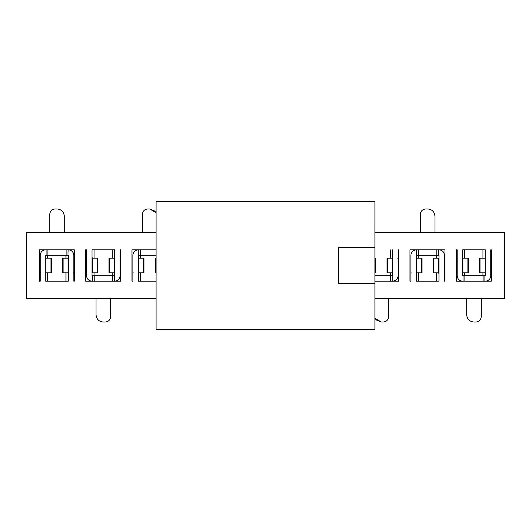 <?xml version="1.0" encoding="UTF-8"?>
<svg xmlns="http://www.w3.org/2000/svg" width="531" height="531" viewBox="0 0 531 531"><rect width="100%" height="100%" fill="white"/><g stroke="black" fill="none" stroke-linecap="round" stroke-linejoin="round"><path stroke-width="0.8" d="M156.054 329.339L156.054 201.661L156.054 329.339L374.946 329.339L156.054 329.339M374.946 329.339L374.946 283.74L338.459 283.74L338.459 247.26L374.946 247.26L374.946 201.661L156.054 201.661L374.946 201.661L374.946 247.26L338.459 247.26L338.459 283.74L374.946 283.74L374.946 247.26L374.946 329.339M138.365 249.816C135.04 250.141 133.215 251.959 132.889 255.285L132.889 281.184L131.98 281.184L131.98 249.816L156.054 249.816L131.98 249.816L131.98 281.184L132.889 281.184L132.889 255.285C133.195 251.94 135.02 250.114 138.365 249.816L138.545 249.816M156.054 232.664L26.55 232.664L26.55 298.336L156.054 298.336L26.55 298.336L26.55 232.664L156.054 232.664M156.054 281.184L138.365 281.184L138.365 255.285L138.365 281.184L156.054 281.184M138.73 255.285L138.73 249.816L138.73 255.285L140.556 255.285L140.556 249.816L140.556 255.285L156.054 255.285L138.73 255.285M92.401 275.715L94.219 275.715L94.219 281.184L94.219 275.715L92.401 275.715L92.401 281.184L92.401 275.715L92.401 281.184L85.65 281.184L85.65 249.816L86.56 249.816L86.56 275.715C86.885 279.04 88.71 280.859 92.036 281.184C88.69 280.886 86.865 279.06 86.56 275.715L86.56 249.816L85.65 249.816L85.65 281.184L120.67 281.184L120.67 249.816L120.67 281.184M92.036 275.715L92.036 249.816L92.036 275.715M92.095 249.816L114.65 249.816L114.65 275.715L114.65 249.816L92.055 249.816M114.284 275.715L114.284 281.184L114.284 275.715L112.466 275.715L112.466 281.184L112.466 275.715L114.284 275.715M120.125 275.715L120.125 249.816L120.125 275.715C119.82 279.06 117.995 280.886 114.65 281.184C117.995 280.886 119.82 279.06 120.125 275.715M114.47 281.184L92.215 281.184M45.699 249.816C42.38 250.141 40.555 251.959 40.23 255.285L40.23 281.184L39.321 281.184L39.321 249.816L74.34 249.816L74.34 281.184L73.796 281.184L73.796 255.285C73.47 251.959 71.645 250.141 68.32 249.816C71.665 250.114 73.49 251.94 73.796 255.285L73.796 281.184L74.34 281.184L74.34 249.816L39.321 249.816L39.321 281.184L40.23 281.184L40.23 255.285C40.535 251.94 42.354 250.114 45.699 249.816L45.885 249.816M67.955 255.285L47.89 255.285L47.89 249.816L47.89 255.285L46.064 255.285L46.064 249.816L46.064 255.285L66.129 255.285L66.129 249.816L66.129 255.285L67.955 255.285L68.141 249.816M68.32 255.285L68.32 281.184L68.32 255.285M68.26 281.184L45.766 281.184M45.699 281.184L45.699 255.285L45.699 281.184M120.67 249.816L120.125 249.816M45.726 281.184L68.3 281.184M392.635 281.184C395.96 280.859 397.785 279.04 398.111 275.715L398.111 249.816L398.655 249.816L398.655 281.184L374.946 281.184L398.655 281.184L398.655 249.816L398.111 249.816L398.111 275.715C397.805 279.06 395.98 280.886 392.635 281.184L392.455 281.184M374.946 298.336L504.45 298.336L504.45 232.664L374.946 232.664L504.45 232.664L504.45 298.336L374.946 298.336M392.635 249.816L392.635 275.715L392.635 249.816M392.27 275.715L392.27 281.184L392.27 275.715L390.444 275.715L390.444 281.184L390.444 275.715L392.27 275.715M416.35 249.816C413.025 250.141 411.2 251.959 410.875 255.285L410.875 281.184L409.965 281.184L409.965 249.816L444.985 249.816L444.985 281.184L444.44 281.184L444.44 255.285C444.115 251.959 442.29 250.141 438.964 249.816C442.31 250.114 444.135 251.94 444.44 255.285L444.44 281.184L444.985 281.184L444.985 249.816L409.965 249.816L409.965 281.184L410.875 281.184L410.875 255.285C411.18 251.94 413.005 250.114 416.35 249.816L416.53 249.816M438.599 255.285L418.534 255.285L418.534 249.816L418.534 255.285L416.716 255.285L416.716 249.816L416.716 255.285L436.781 255.285L436.781 249.816L436.781 255.285L438.599 255.285L438.785 249.816M438.964 255.285L438.964 281.184L438.964 255.285M438.905 281.184L416.35 281.184L416.35 255.285L416.35 281.184L438.945 281.184M485.301 281.184C488.62 280.859 490.445 279.04 490.77 275.715L490.77 249.816L491.314 249.816L491.314 281.184L462.859 281.184L491.314 281.184L491.314 249.816L490.77 249.816L490.77 275.715C490.465 279.06 488.646 280.886 485.301 281.184L485.115 281.184M456.295 281.184L456.295 249.816L456.295 281.184L462.859 281.184M457.204 249.816L457.204 275.715L457.204 249.816L456.295 249.816M463.045 281.184L463.045 275.715L463.045 281.184L463.045 275.715L464.871 275.715L463.045 275.715M462.68 275.715L462.68 249.816L462.68 275.715M462.74 249.816L485.234 249.816M485.301 249.816L485.301 275.715L485.301 249.816M484.936 275.715L484.936 281.184L484.936 275.715L483.11 275.715L483.11 281.184L483.11 275.715L484.936 275.715M140.37 255.285L140.37 258.205L140.37 255.285M140.37 272.795L140.37 281.184L140.37 272.795M138.903 272.795L138.365 273.485L138.365 258.624L138.936 258.205L138.365 258.205L138.936 258.205L138.578 258.398L138.578 272.914L143.596 272.795L138.903 272.795M132.889 273.485L133.221 272.795L132.889 273.485M112.28 275.715L112.28 272.795L112.28 275.715M112.28 258.205L112.28 249.816L112.28 258.205M94.04 275.715L94.04 272.795L94.04 275.715M94.04 258.205L94.04 249.816L94.04 258.205M94.219 275.715L112.466 275.715L94.219 275.715M114.112 258.205L114.65 257.515L114.65 272.376L114.079 272.795L114.65 272.795L114.079 272.795L114.437 272.602L114.437 258.086L109.419 258.205L114.112 258.205M92.036 257.515L92.573 258.205L92.036 257.515M86.885 258.205L86.56 257.515M92.036 272.795L92.606 272.795L92.036 272.376L92.248 258.086L92.248 272.602L92.606 272.795L97.266 272.795L97.266 258.205L92.573 258.205L97.691 258.205L97.266 258.205L97.266 272.795L92.036 272.795M47.71 255.285L47.71 258.205L47.71 255.285M47.71 272.795L47.71 281.184L47.71 272.795M65.95 255.285L65.95 258.205L65.95 255.285M65.95 272.795L65.95 281.184L65.95 272.795M68.32 273.485L67.782 272.795L68.32 273.485M73.464 272.795L73.796 273.485M68.32 258.205L67.749 258.205L68.32 258.624L68.107 272.914L68.107 258.398L67.749 258.205L63.089 258.205L63.089 272.795L67.782 272.795L62.665 272.795L63.089 272.795L63.089 258.205L68.32 258.205M46.243 272.795L45.699 273.485L45.699 258.624L46.277 258.205L45.699 258.205L46.277 258.205L45.912 258.398L45.912 272.914L50.936 272.795L46.243 272.795M40.23 273.485L40.555 272.795L40.23 273.485M485.274 249.816L462.7 249.816M462.68 281.184C459.335 280.886 457.51 279.06 457.204 275.715M464.871 281.184L464.871 275.715L483.11 275.715L464.871 275.715L464.871 281.184M464.685 249.816L464.685 258.205L464.685 249.816M464.685 272.795L464.685 275.715L464.685 272.795M436.595 281.184L436.595 272.795L436.595 281.184M436.595 258.205L436.595 255.285L436.595 258.205M418.355 255.285L418.355 258.205L418.355 255.285M418.355 272.795L418.355 281.184L418.355 272.795M390.265 275.715L390.265 272.795L390.265 275.715M390.265 258.205L390.265 249.816L390.265 258.205M482.925 275.715L482.925 272.795L482.925 275.715M482.925 258.205L482.925 249.816L482.925 258.205M155.331 258.205L156.054 258.205L156.054 272.795L155.331 272.795L155.331 258.205L155.331 272.795L155.749 272.795L155.749 258.205L155.331 258.205L155.331 272.795M142.812 272.795L143.596 272.795L143.596 258.205L138.936 258.205L142.812 258.205M142.374 214.424C142.68 211.079 144.505 209.254 147.85 208.955L149.676 208.955L154.833 211.092L156.054 212.719L149.676 208.955L147.85 208.955C144.525 209.28 142.7 211.106 142.374 214.424L142.374 232.664L142.374 214.424M110.202 258.205L109.419 258.205L109.419 272.795L114.079 272.795L110.202 272.795M110.64 316.576C110.335 319.921 108.51 321.746 105.165 322.045L103.339 322.045C98.879 321.64 96.45 319.211 96.045 314.75L96.045 298.336L96.045 314.75C96.476 319.184 98.912 321.613 103.339 322.045L105.165 322.045C108.49 321.72 110.315 319.894 110.64 316.576L110.64 298.336L110.64 316.576M97.691 272.795L97.266 272.795L97.691 272.795L97.691 258.205M49.715 214.424C50.02 211.079 51.839 209.254 55.191 208.955L57.009 208.955C61.47 209.36 63.906 211.789 64.311 216.25L64.311 232.664L64.311 216.25C63.873 211.816 61.443 209.387 57.009 208.955L55.191 208.955C51.865 209.28 50.04 211.106 49.715 214.424L49.715 232.664L49.715 214.424M62.665 258.205L63.089 258.205L62.665 258.205L62.665 272.795M50.153 272.795L50.936 272.795L50.936 258.205L46.277 258.205L50.153 258.205M374.946 275.715L390.444 275.715L374.946 275.715M392.097 258.205L392.635 257.515L392.635 272.376L392.064 272.795L392.635 272.795L392.064 272.795L392.422 272.602L392.422 258.086L387.404 258.205L392.097 258.205M398.111 257.515L397.779 258.205L398.111 257.515M438.964 273.485L438.427 272.795L438.964 273.485M444.115 272.795L444.44 273.485M438.964 258.205L438.394 258.205L438.964 258.624L438.752 272.914L438.752 258.398L438.394 258.205L433.734 258.205L433.734 272.795L438.427 272.795L433.309 272.795L433.734 272.795L433.734 258.205L438.964 258.205M416.888 272.795L416.35 273.485L416.35 258.624L416.921 258.205L416.35 258.205L416.921 258.205L416.563 258.398L416.563 272.914L421.581 272.795L416.888 272.795M410.875 273.485L411.2 272.795L410.875 273.485M484.757 258.205L485.301 257.515L485.301 272.376L484.723 272.795L485.301 272.795L484.723 272.795L485.088 272.602L485.088 258.086L480.064 258.205L484.757 258.205M490.77 257.515L490.445 258.205L490.77 257.515M462.68 257.515L463.218 258.205L462.68 257.515M462.68 272.795L463.251 272.795L462.68 272.376L462.893 258.086L462.893 272.602L463.251 272.795L467.911 272.795L467.911 258.205L463.218 258.205L468.335 258.205L467.911 258.205L467.911 272.795L462.68 272.795M143.596 258.205L143.596 272.795L144.02 272.795L144.02 258.205L143.596 258.205M109.419 272.795L109.419 258.205L108.994 258.205L108.994 272.795L109.419 272.795M50.936 258.205L50.936 272.795L51.354 272.795L51.354 258.205L50.936 258.205M388.188 258.205L387.404 258.205L387.404 272.795L392.064 272.795L388.188 272.795M388.626 316.576C388.32 319.921 386.495 321.746 383.15 322.045L381.324 322.045L376.167 319.908L374.946 318.281L381.324 322.045L383.15 322.045C386.475 321.72 388.3 319.894 388.626 316.576L388.626 298.336L388.626 316.576M420.36 214.424C420.665 211.079 422.49 209.254 425.835 208.955L427.661 208.955C432.121 209.36 434.55 211.789 434.955 216.25L434.955 232.664L434.955 216.25C434.524 211.816 432.088 209.387 427.661 208.955L425.835 208.955C422.51 209.28 420.685 211.106 420.36 214.424L420.36 232.664L420.36 214.424M433.309 258.205L433.734 258.205L433.309 258.205L433.309 272.795M420.798 272.795L421.581 272.795L421.581 258.205L416.921 258.205L420.798 258.205M480.847 258.205L480.064 258.205L480.064 272.795L484.723 272.795L480.847 272.795M481.285 316.576C480.98 319.921 479.161 321.746 475.809 322.045L473.991 322.045C469.53 321.64 467.094 319.211 466.689 314.75L466.689 298.336L466.689 314.75C467.127 319.184 469.557 321.613 473.991 322.045L475.809 322.045C479.135 321.72 480.96 319.894 481.285 316.576L481.285 298.336L481.285 316.576M468.335 272.795L467.911 272.795L468.335 272.795L468.335 258.205M375.669 272.795L374.946 272.795L374.946 258.205L375.669 258.205L375.669 272.795L375.669 258.205L375.251 258.205L375.251 272.795L375.669 272.795L375.669 258.205M387.404 272.795L387.404 258.205L386.98 258.205L386.98 272.795L387.404 272.795M421.581 258.205L421.581 272.795L422.006 272.795L422.006 258.205L421.581 258.205M480.064 272.795L480.064 258.205L479.646 258.205L479.646 272.795L480.064 272.795"/></g></svg>
